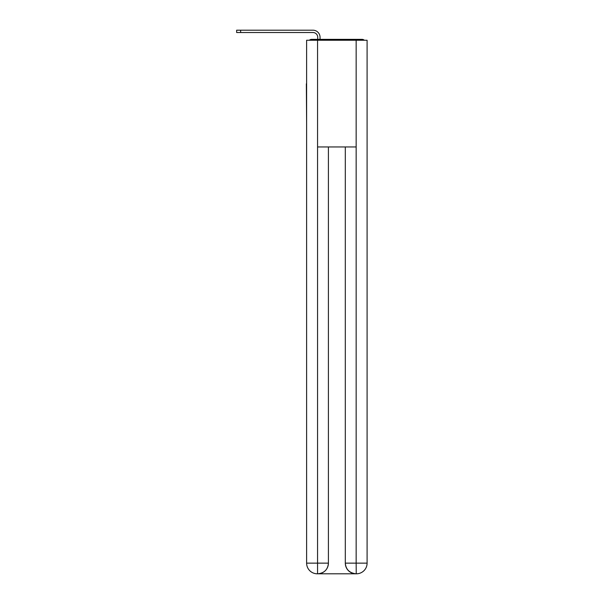 <?xml version="1.0" encoding="UTF-8"?>
<svg xmlns="http://www.w3.org/2000/svg" width="604" height="604" viewBox="0 0 604 604"><rect width="100%" height="100%" fill="white"/><g stroke="black" fill="none" stroke-linecap="round" stroke-linejoin="round"><path stroke-width="0.91" d="M367.096 123.48L367.096 48.433M306.621 83.82L306.621 48.433M306.356 83.82L306.621 123.48M364.378 40.249A3.556 3.556 0 0 0 362.022 39.358L311.694 39.358A3.556 3.556 0 0 0 309.339 40.249M311.694 39.358L317.742 39.358L317.742 37.312A4.802 4.802 0 0 0 312.94 32.51L236.64 32.51L236.64 30.2L312.94 30.2A7.112 7.112 0 0 1 320.052 37.312L320.052 39.358L322.989 39.358M350.728 39.358L362.022 39.358M317.561 40.249L306.621 40.249L306.621 563.132A10.668 10.668 0 0 0 317.296 573.8L355.975 573.8A10.668 10.668 0 0 1 345.307 563.132L345.307 146.961L345.307 563.132C345.85 569.421 349.406 572.977 355.975 573.8L356.42 573.8A10.668 10.668 0 0 0 367.096 563.132L367.096 40.249L317.561 40.249L317.561 146.961L356.156 146.961L356.156 40.249M328.41 146.961L328.41 563.132A10.668 10.668 0 0 1 317.742 573.8C324.34 573.113 327.897 569.549 328.41 563.132L328.41 146.961M345.307 563.132L356.156 563.132L356.239 573.8M306.621 563.132A10.668 10.668 0 0 0 317.296 573.8A10.668 10.668 0 0 1 306.621 563.132L317.561 563.132L317.561 573.8M317.742 37.312A4.802 4.802 0 0 0 312.94 32.51A4.802 4.802 0 0 1 317.742 37.312A4.802 4.802 0 0 0 312.94 32.51A4.802 4.802 0 0 1 317.742 37.312A4.802 4.802 0 0 0 312.94 32.51M240.641 32.51L240.641 30.2L312.94 30.2M328.41 563.132L317.561 563.132L317.561 146.961M356.156 146.961L356.156 563.132L367.096 563.132"/></g></svg>
